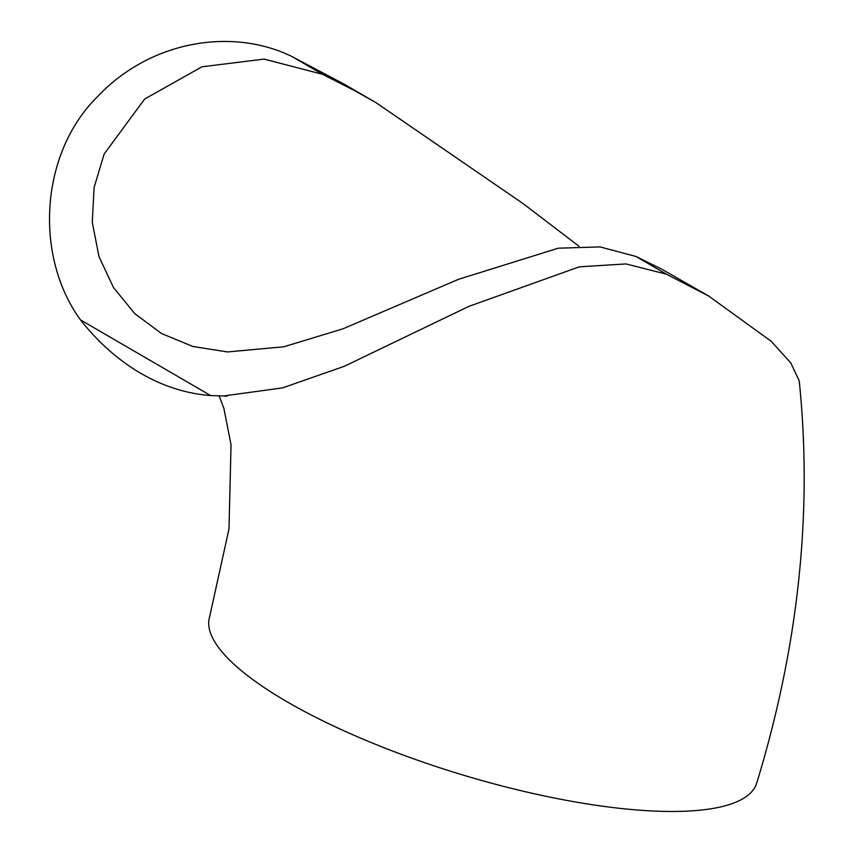 <?xml version="1.0" encoding="UTF-8"?>
<svg xmlns="http://www.w3.org/2000/svg" width="854" height="854" viewBox="0 0 854 854"><rect width="100%" height="100%" fill="white"/><g stroke="black" fill="none" stroke-linecap="round" stroke-linejoin="round"><path stroke-width="1.28" d="M80.457 319.876L210.65 395.551A285.898 207.821 89.5 0 1 80.457 319.876C33.765 255.474 40.49 153.442 96.854 97.335C150.88 39.636 233.291 27.659 292.111 56.599L344.6 84.407L376.102 102.715L523.139 203.626L578.969 246.251M210.65 395.551L223.556 395.968L282.503 387.908L344.418 366.249L468.867 306.372L579.29 266.832L625.95 263.929L666.43 274.177L708.681 296.028L771.386 341.429L790.836 363.025L799.237 380.884C812.73 512.133 798.554 646.2 756.729 783.075A285.898 77.703 -163.1 0 1 460.594 774.311A285.898 77.703 -163.1 0 1 209.625 616.855L229 528.882L231.039 444.827L223.887 408.383L219.115 395.925M666.398 274.166L635.931 256.456L661.402 268.978L708.681 296.028M635.931 256.456L599.924 246.891L558.206 248.204L458.545 279.301L343.009 328.801L283.774 346.799L227.506 351.944L192.983 346.51L161.577 333.562L134.761 313.642L113.454 287.478L98.979 256.552L92.296 222.382L94.079 187.549L104.145 154.019L144.625 99.064L201.875 66.825L264.121 59.097L322.566 74.309L354.581 90.631L376.102 102.715M292.089 56.588L322.566 74.309M227.089 396.171L223.556 395.968"/></g></svg>
